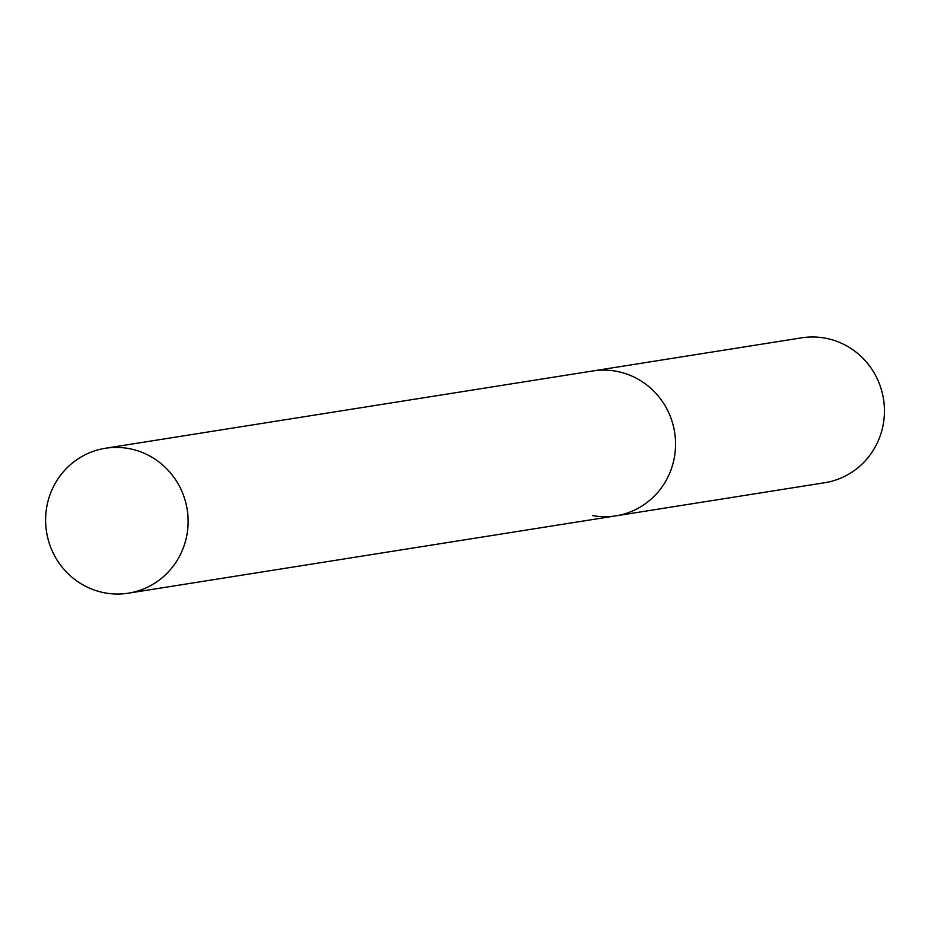 <?xml version="1.0" encoding="UTF-8"?>
<svg xmlns="http://www.w3.org/2000/svg" width="931" height="931" viewBox="0 0 931 931"><rect width="100%" height="100%" fill="white"/><g stroke="black" fill="none" stroke-linecap="round" stroke-linejoin="round"><path stroke-width="1.4" d="M105.378 448.265A73.363 71.21 -99 0 0 46.55 508.151A73.363 71.21 -99 0 0 128.362 593.175A73.363 71.21 -99 0 0 187.189 533.288A73.363 71.21 -99 0 0 105.378 448.265L801.696 337.825A73.363 71.21 81 0 1 824.75 338.058A73.363 71.21 81 0 1 884.45 410.99A73.363 71.21 81 0 1 824.68 482.735L615.787 515.867A73.363 71.21 -99 0 0 674.614 455.981A73.363 71.21 -99 0 0 592.803 370.957A73.363 71.21 81 0 1 615.857 371.19A73.363 71.21 81 0 1 675.557 444.122A73.363 71.21 81 0 1 615.787 515.867A73.363 71.21 81 0 1 592.721 515.634M615.787 515.867L128.362 593.175"/></g></svg>
